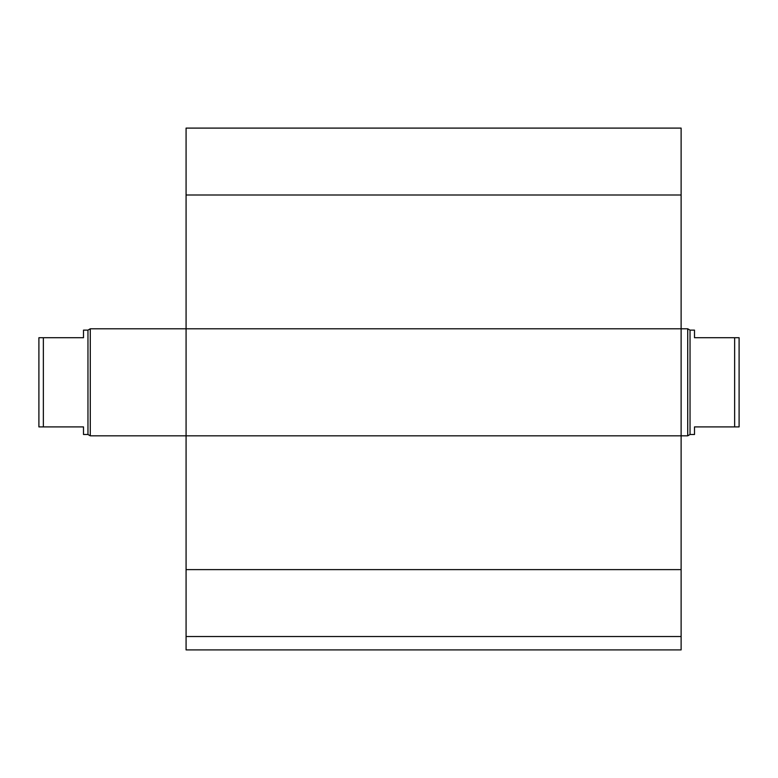 <?xml version="1.0" encoding="UTF-8"?>
<svg xmlns="http://www.w3.org/2000/svg" width="778" height="778" viewBox="0 0 778 778"><rect width="100%" height="100%" fill="white"/><g stroke="black" fill="none" stroke-linecap="round" stroke-linejoin="round"><path stroke-width="1.17" d="M681.12 636.521L186.078 636.521L186.078 649.902L681.12 649.902L681.12 128.098L186.078 128.098L186.078 194.996L681.12 194.996M186.078 636.521L186.078 435.826L687.723 435.826L687.723 328.793L186.078 328.793L186.078 194.996M186.078 435.826L186.078 328.793L90.277 328.793L90.277 435.826L186.078 435.826M734.636 426.908L739.1 426.908L739.1 337.71L734.636 337.71L734.636 426.908L694.501 426.908L694.501 434.494L690.037 434.494L687.723 435.826M734.636 337.71L694.501 337.71L694.501 330.125L690.037 330.125L690.037 434.494M83.499 337.71L38.9 337.71L38.9 426.908L83.499 426.908L83.499 434.494L87.963 434.494L87.963 330.125L83.499 330.125L83.499 337.71M43.364 426.908L43.364 337.71M87.963 330.125L90.277 328.793M186.078 569.622L681.12 569.622M690.037 330.125L687.723 328.793M87.963 434.494L90.277 435.826"/></g></svg>
